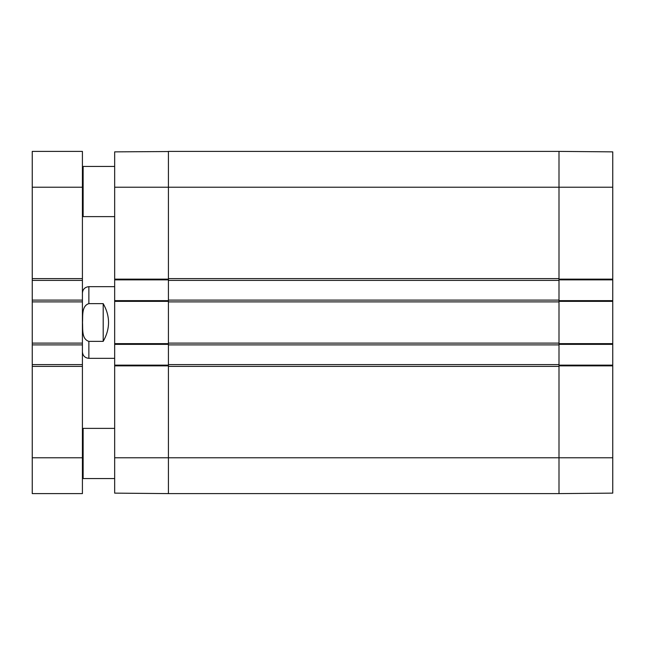 <?xml version="1.0" encoding="UTF-8"?>
<svg xmlns="http://www.w3.org/2000/svg" width="645" height="645" viewBox="0 0 645 645"><rect width="100%" height="100%" fill="white"/><g stroke="black" fill="none" stroke-linecap="round" stroke-linejoin="round"><path stroke-width="0.97" d="M82.415 215.898L83.132 216.615L83.132 166.442L114.665 166.442M82.415 477.84L83.132 478.558L83.132 428.385L114.665 428.385M168.418 493.465L168.418 366.392L558.997 366.392L558.997 493.602L558.997 457.773L612.75 457.773L612.75 365.143L558.997 365.143L558.997 365.86L558.997 364.602L168.418 364.602L168.418 365.86L168.418 365.143L114.665 365.143L114.665 492.998M168.418 364.602L168.418 344.898L558.997 344.898L558.997 343.64L558.997 344.357L612.75 344.357L612.75 300.643L558.997 300.643L558.997 301.36L558.997 300.102L168.418 300.102L168.418 301.36L168.418 300.643L114.665 300.643L114.665 344.357L168.418 344.357L168.418 343.64L168.418 344.898M168.418 343.108L168.418 301.892L558.997 301.892L558.997 343.108L168.418 343.108M168.418 300.102L168.418 280.398L558.997 280.398L558.997 279.14L558.997 279.857L612.75 279.857L612.75 152.002M114.665 300.643L114.665 279.857L168.418 279.857L168.418 279.14L168.418 280.398M168.418 151.535L114.665 151.865L114.665 279.14L168.418 279.14L168.418 187.227L558.997 187.227L558.997 278.608L168.418 278.608L168.418 151.398L558.997 151.398L558.997 187.227L558.997 151.398L612.75 151.865M558.997 280.398L558.997 300.102M558.997 344.898L558.997 364.602M114.665 365.86L168.418 365.86L168.418 493.602L558.997 493.602L612.75 493.135L612.75 457.773M82.415 280.398L82.415 151.398L32.25 151.398L32.25 280.398L82.415 280.398L82.415 300.102L32.25 300.102L32.25 280.398M32.25 457.773L32.25 493.602L82.415 493.602L82.415 457.773L32.25 457.773L32.25 366.392L82.415 366.392L82.415 457.773M32.25 344.898L82.415 344.898L82.415 364.602L32.25 364.602L32.25 301.892L82.415 301.892L82.415 300.102M32.25 300.102L32.25 301.892M82.415 301.892L82.415 343.108L32.25 343.108M82.415 344.898L82.415 343.108M32.25 364.602L32.25 366.392M82.415 366.392L82.415 364.602M103.2 341.374L88.865 341.374C81.399 339.028 82.955 328.789 82.504 322.5C82.955 316.211 81.399 305.972 88.865 303.626L103.2 303.626L103.2 341.374C110.311 328.789 110.311 316.211 103.2 303.626M88.865 303.626L88.865 286.67L114.665 286.67M114.665 365.143L114.665 344.357M114.665 279.14L114.665 279.857M114.665 187.227L168.418 187.227L168.418 151.398M114.665 343.64L168.418 343.64L168.418 301.36L114.665 301.36M168.418 493.602L114.665 493.135M612.75 279.857L612.75 300.643M612.75 344.357L612.75 365.143M612.75 365.86L558.997 365.86L558.997 457.773L114.665 457.773M612.75 301.36L558.997 301.36L558.997 343.64L612.75 343.64M612.75 187.227L558.997 187.227L558.997 279.14L612.75 279.14M82.415 278.608L32.25 278.608M82.415 187.227L32.25 187.227M88.865 341.374L88.865 358.33C84.947 357.951 82.802 355.798 82.415 351.88M82.415 167.16L83.132 166.442M83.132 216.615L114.665 216.615M82.415 429.102L83.132 428.385M83.132 478.558L114.665 478.558M88.865 286.67C84.947 287.049 82.802 289.202 82.415 293.12M88.865 358.33L114.665 358.33"/></g></svg>
